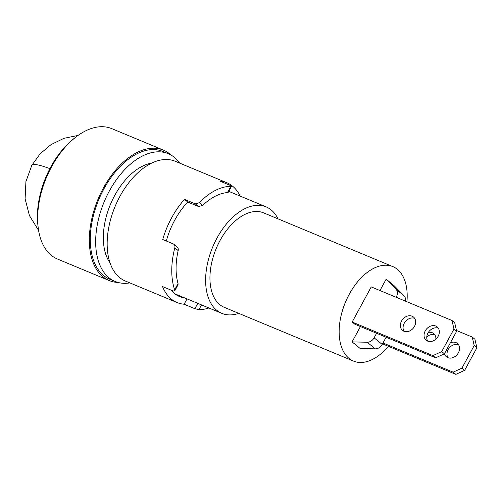 <?xml version="1.0" encoding="UTF-8"?>
<svg xmlns="http://www.w3.org/2000/svg" width="502" height="502" viewBox="0 0 502 502"><rect width="100%" height="100%" fill="white"/><g stroke="black" fill="none" stroke-linecap="round" stroke-linejoin="round"><path stroke-width="0.75" d="M444.49 353.653A8.647 6.89 -50.7 0 0 446.447 356.822A8.647 6.89 -50.7 0 0 458.382 352.812A8.647 6.89 -50.7 0 0 457.397 343.431A8.647 6.89 -50.7 0 0 450.35 342.86M447.972 357.706A8.647 6.89 129.3 0 1 448.161 349.649A8.647 6.89 129.3 0 1 458.571 344.755M388.391 346.311A51.173 30.076 -67.4 0 1 353.521 361.095A51.173 30.076 -67.4 0 1 349.235 294.272A51.173 30.076 -67.4 0 1 392.821 266.6A51.173 30.076 -67.4 0 1 406.927 301.758M353.521 361.095L224.312 307.356A51.173 30.076 -67.4 0 1 220.027 240.533A51.173 30.076 -67.4 0 1 263.613 212.861L392.821 266.6M401.544 321.042A8.647 6.89 -50.7 0 0 402.529 330.423A8.647 6.89 -50.7 0 0 414.464 326.419A8.647 6.89 -50.7 0 0 413.485 317.032A8.647 6.89 -50.7 0 0 401.544 321.042M404.06 331.307A8.647 6.89 129.3 0 1 404.242 323.25A8.647 6.89 129.3 0 1 414.652 318.356M425.232 330.893A8.647 6.89 -50.7 0 0 426.217 340.274A8.647 6.89 -50.7 0 0 438.152 336.271A8.647 6.89 -50.7 0 0 437.173 326.89A8.647 6.89 -50.7 0 0 425.232 330.893M427.748 341.159A8.647 6.89 129.3 0 1 427.93 333.102A8.647 6.89 129.3 0 1 438.34 328.208M238.732 313.355A57.655 33.891 -67.4 0 1 221.821 313.348A57.655 33.891 -67.4 0 1 216.72 310.28A57.655 33.891 -67.4 0 1 214.718 242.504A57.655 33.891 -67.4 0 1 266.104 206.874A57.655 33.891 -67.4 0 1 271.199 209.943A57.655 33.891 -67.4 0 1 278.033 218.859M129.83 282.896A69.188 40.668 -67.4 0 1 115.102 281.453A69.188 40.668 -67.4 0 1 108.984 277.769A69.188 40.668 -67.4 0 1 106.581 196.439A69.188 40.668 -67.4 0 1 168.239 153.681A69.188 40.668 -67.4 0 1 174.357 157.364A69.188 40.668 -67.4 0 1 179.647 163.112M115.102 281.453L109.718 279.212A69.188 40.668 -67.4 0 1 103.6 275.529A69.188 40.668 -67.4 0 1 101.197 194.205A69.188 40.668 -67.4 0 1 162.855 151.441L168.239 153.681M118.001 282.444A70.631 41.515 -67.4 0 1 109.166 280.543A70.631 41.515 -67.4 0 1 102.923 276.784A70.631 41.515 -67.4 0 1 100.463 193.759A70.631 41.515 -67.4 0 1 163.414 150.111A70.631 41.515 -67.4 0 1 169.657 153.869A70.631 41.515 -67.4 0 1 170.987 155.036M109.166 280.543L57.479 259.045A70.631 41.515 -67.4 0 1 51.235 255.286A70.631 41.515 -67.4 0 1 38.121 227.061A70.631 41.515 -67.4 0 1 75.394 137.441A70.631 41.515 -67.4 0 1 111.726 128.619L163.414 150.111M435.855 339.17A8.647 6.89 -50.7 0 0 433.709 333.579A8.647 6.89 -50.7 0 0 428.306 332.462M456.506 330.511L472.225 337.049L474.202 345.558L461.947 368.135L453.155 372.164L382.995 342.985M426.775 336.892A8.647 6.89 129.3 0 1 434.883 334.903M382.511 343.864L455.854 374.373L464.645 370.338L476.9 347.76L474.923 339.252L472.225 337.049M461.947 368.135L464.645 370.338M476.9 347.76L474.202 345.558M432.931 355.617L435.623 357.826L354.87 324.236L352.172 322.033L371.242 286.912L451.995 320.502L453.971 329.011L441.716 351.588L432.931 355.617L352.172 322.033M405.359 301.106A7.21 5.742 -50.7 0 0 404.079 295.829L394.239 285.801L386.151 279.187L379.976 290.551M360.43 326.551L352.097 341.893L360.191 348.513L375.289 348.859A7.21 5.742 -50.7 0 0 382.204 344.441L386.113 337.231M453.155 372.164L455.854 374.373M435.623 357.826L444.414 353.791L456.669 331.22L454.693 322.704L451.995 320.502M352.097 341.893L367.2 342.238L375.289 348.859M376.582 333.265L374.109 337.821A7.21 5.742 129.3 0 1 367.2 342.238M386.151 279.187L395.99 289.215A7.21 5.742 129.3 0 1 396.442 296.695L396.128 297.266M444.414 353.791L441.716 351.588M456.669 331.22L453.971 329.011M110.095 263.048A57.655 33.891 -67.4 0 1 110.377 204.552A57.655 33.891 -67.4 0 1 151.667 163.106M38.121 227.061L37.863 224.808A67.745 39.821 -67.4 0 1 73.612 138.847L75.394 137.441M171.094 290.131A58.376 34.312 112.6 0 0 174.389 293.438A58.376 34.312 112.6 0 0 179.553 296.55A58.376 34.312 112.6 0 0 184.792 297.943M176.754 246.67C178.034 247.473 178.505 248.779 178.166 250.586A58.376 34.312 112.6 0 0 178.047 283.592L178.041 284.785L174.709 290.922L173.309 291.047L162.541 286.573A64.865 38.127 112.6 0 0 171.326 299.085A64.865 38.127 112.6 0 0 177.062 302.537A64.865 38.127 112.6 0 0 184.115 304.218L194.883 308.699L197.788 303.352M227.456 192.586L230.838 186.361L231.56 186.217L228.222 192.36L227.456 192.586A58.376 34.312 112.6 0 0 202.682 205.431L198.547 206.535L187.779 202.055A58.376 34.312 112.6 0 0 166.306 241.01M177.062 302.537L125.374 281.038A64.865 38.127 -67.4 0 1 119.639 277.587A64.865 38.127 -67.4 0 1 117.386 201.346A64.865 38.127 -67.4 0 1 175.198 161.261L226.879 182.753A64.865 38.127 -67.4 0 1 232.614 186.204A64.865 38.127 -67.4 0 1 240.238 196.119M201.528 304.909L198.943 309.671A64.865 38.127 112.6 0 0 208.876 307.964M198.943 309.671L194.883 308.699M187.02 298.872L184.115 304.218M178.166 250.586L174.821 247.85A64.865 38.127 112.6 0 0 174.665 289.817L174.709 290.922M174.821 247.85C175.198 246.062 174.752 244.775 173.479 243.991L162.711 239.517A64.865 38.127 -67.4 0 1 184.504 199.382L187.779 202.055M177.231 246.959L173.479 243.991M184.504 199.382L195.272 203.856L199.338 202.695L202.682 205.431M226.879 182.753A64.865 38.127 -67.4 0 0 219.82 181.071L230.587 185.545C231.798 186.085 231.88 186.355 230.838 186.361A64.865 38.127 112.6 0 0 199.338 202.695M49.886 168.653A57.655 8.101 -151.5 0 0 31.783 165.428L25.922 181.586L25.1 198.867L29.449 215.634L38.572 230.343M404.079 295.829L395.99 289.215M374.109 337.821L382.204 344.441M398.186 298.119L396.442 296.695M174.665 289.817L178.047 283.592M195.272 203.856L198.547 206.535M221.821 313.348L174.865 293.821M266.104 206.874L228.774 191.35M78.042 135.446L63.974 138.32L51.053 144.582L40.085 153.832L31.783 165.428"/></g></svg>
